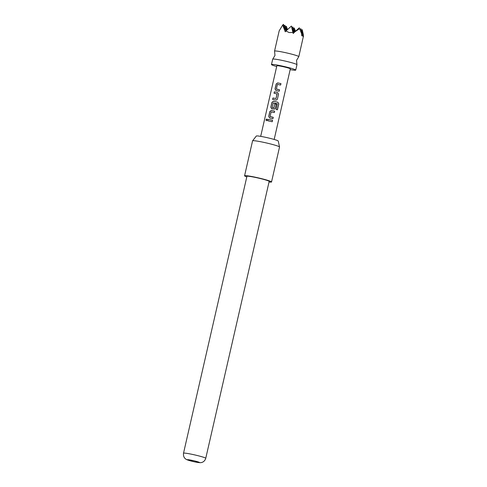 <?xml version="1.0" encoding="UTF-8"?>
<svg xmlns="http://www.w3.org/2000/svg" width="487" height="487" viewBox="0 0 487 487"><rect width="100%" height="100%" fill="white"/><g stroke="black" fill="none" stroke-linecap="round" stroke-linejoin="round"><path stroke-width="0.73" d="M265.969 119.747L266.827 118.974L267.253 119.948L266.31 120.697L265.969 119.747L266.87 118.992M290.167 69.617A12.443 0.931 -167.1 0 0 295.731 70.098L296.96 64.722A12.443 0.931 -167.1 0 0 296.954 64.668A12.443 0.931 -167.1 0 0 282.716 60.528A12.443 0.931 -167.1 0 0 272.732 59.122A12.443 0.931 -167.1 0 0 272.702 59.164L271.466 64.54A12.443 0.931 -167.1 0 0 276.689 66.53M296.954 64.668L296.534 60.382L298.774 56.705A12.443 0.931 -167.1 0 0 298.805 56.656A12.443 0.931 -167.1 0 0 284.566 52.462A12.443 0.931 -167.1 0 0 274.546 51.105L279.191 30.821L282.697 25.038L285.26 31.795L285.948 30.979L289.12 32.562L292.888 32.465L293.223 33.493L294.945 31.758L299.59 28.648L301.575 33.633L301.794 35.916L302.257 35.113C303.078 36.732 303.486 37.006 303.486 35.935L300.796 28.703L302.257 35.113M303.395 34.851L302.208 29.646L303.346 35.551M298.805 56.656L303.486 35.935M274.546 51.105A12.443 0.931 -167.1 0 0 274.552 51.159L274.972 55.445L272.732 59.122M295.731 70.098A12.443 0.931 -167.1 0 0 281.486 65.903A12.443 0.931 -167.1 0 0 271.466 64.54M252.589 140.81L256.332 136.019A11.25 0.84 12.9 0 1 266.608 137.541A11.25 0.84 12.9 0 1 278.083 140.865A11.25 0.84 12.9 0 1 278.247 141.035L279.532 146.983A13.825 1.029 -167.1 0 0 279.325 146.77A13.825 1.029 -167.1 0 0 265.226 142.685A13.825 1.029 -167.1 0 0 252.589 140.81A13.825 1.029 -167.1 0 0 252.576 140.846L244.571 175.789A13.825 1.029 12.9 0 1 256.984 177.578A13.825 1.029 12.9 0 1 271.32 181.712A13.825 1.029 12.9 0 1 271.527 181.961A13.825 1.029 12.9 0 1 269.037 181.992M256.113 177.578A11.408 0.852 12.9 0 1 269.171 181.426L205.751 458.31A11.408 0.852 12.9 0 0 192.7 454.462A11.408 0.852 12.9 0 0 183.514 453.214L246.927 176.331A11.408 0.852 12.9 0 1 256.113 177.578M183.514 453.214C182.942 458.249 186.43 459.503 187.367 459.898L194.477 461.84A6.221 0.463 -167.1 0 0 199.378 462.407A6.221 0.463 -167.1 0 0 192.347 460.416A6.221 0.463 -167.1 0 0 187.434 459.85A6.221 0.463 -167.1 0 0 194.459 461.834L199.414 462.65C200.297 462.76 204.248 462.96 205.751 458.31M246.799 176.897A13.825 1.029 12.9 0 1 244.772 176.038A13.825 1.029 12.9 0 1 244.571 175.789M274.169 139.452L290.337 68.862A6.915 0.517 -167.1 0 0 282.423 66.53A6.915 0.517 -167.1 0 0 276.86 65.775L260.691 136.366M278.631 83.1L280.962 83.63L280.634 85.036L277.413 84.421L276.373 88.987L279.544 89.791L279.221 91.203L275.934 90.472L275.021 88.92L276.172 83.983L277.669 82.9L278.631 83.1M276.531 92.268L277.523 92.487L278.552 94.119L277.426 99.056L276.762 99.926L275.782 100.06L272.617 99.409L272.939 98.003L276.038 98.538L277.079 93.973L274.029 93.248L274.351 91.836L276.531 92.268M274.431 101.442L277.888 102.258L278.795 103.889L277.438 109.819L276.141 109.478L277.353 103.774L273.177 102.921L272.203 107.597L273.895 107.864L274.814 103.853L276.251 104.181L275.325 108.23L274.662 109.1L271.734 108.82L270.809 107.268L271.941 102.325L273.469 101.241L274.431 101.442M269.634 117.994L268.708 116.442L269.841 111.499L271.369 110.415L274.656 111.146L274.333 112.558L271.113 111.943L270.072 116.503L273.244 117.306L272.921 118.718L269.621 117.982M270.23 119.79L272.556 120.319L272.233 121.732L267.728 120.764L268.069 119.358L270.23 119.79M271.527 181.961L279.532 147.019A13.825 1.029 -167.1 0 0 279.532 146.983M295.481 31.278L294.239 27.948L295.085 31.631M293.448 28.66L294.239 27.948M287.513 29.573L286.277 26.243L287.117 29.932M284.079 26.012L284.871 25.294L286.131 30.821M285.485 26.955L286.277 26.243M301.416 30.358L302.208 29.646M293.923 32.781L291.427 26.054L292.888 32.465M285.948 30.979L291.427 26.054M285.93 31.004L283.458 24.35L284.645 29.555M282.697 25.038L283.458 24.35M301.575 33.633L299.59 28.648M294.945 31.758L299.389 27.753M300.004 29.415L300.796 28.703M294.696 32.008L292.833 26.998L294.111 32.599M286.721 30.285L284.871 25.294M292.042 27.71L292.833 26.998M267.795 120.788L268.069 119.358M268.136 119.382L272.556 120.319M272.531 120.326L272.209 121.738M266.365 120.709L266.072 119.784M269.676 118.012L268.708 116.442M270.139 116.618L273.244 117.306L272.897 118.725M268.775 116.466L269.908 111.523L271.411 110.439L274.656 111.146M274.631 111.152L274.309 112.564M271.776 108.838L270.875 107.292L272.008 102.349L273.511 101.266L277.846 102.252L278.795 103.889M278.728 103.883L277.371 109.812M272.245 107.615L273.901 107.877L274.814 103.853L276.226 104.188L275.325 108.23M275.301 108.236L274.656 109.106M274.096 93.273L274.418 91.86L277.523 92.487L278.534 94.125L277.426 99.056M277.401 99.062L276.756 99.932M272.683 99.433L273.006 98.027L276.044 98.544L277.018 93.869M275.977 90.491L275.021 88.92M276.439 89.097L279.544 89.791M279.52 89.797L279.197 91.203M275.088 88.944L276.239 84.008L277.712 82.918L280.962 83.63M280.938 83.636L280.609 85.042"/></g></svg>
